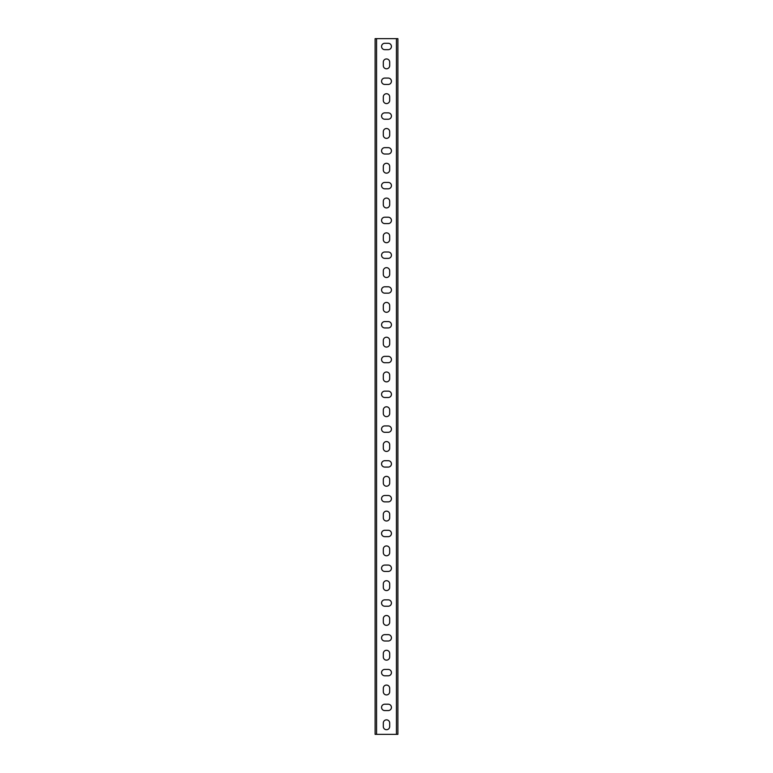 <?xml version="1.0" encoding="UTF-8"?>
<svg xmlns="http://www.w3.org/2000/svg" width="773" height="773" viewBox="0 0 773 773"><rect width="100%" height="100%" fill="white"/><g stroke="black" fill="none" stroke-linecap="round" stroke-linejoin="round"><path stroke-width="1.16" d="M376.567 734.35L375.118 734.35L375.118 38.65L376.567 38.65L376.567 734.35L396.433 734.35L396.433 38.65L376.567 38.65M396.433 38.65L397.882 38.65L397.882 734.35L396.433 734.35M383.311 62.13A3.189 3.189 0 0 1 386.5 58.941A3.189 3.189 0 0 1 389.689 62.13L389.689 65.608A3.189 3.189 0 0 1 386.5 68.797A3.189 3.189 0 0 1 383.311 65.608L383.311 62.13M383.311 96.915A3.189 3.189 0 0 1 386.5 93.726A3.189 3.189 0 0 1 389.689 96.915L389.689 100.393A3.189 3.189 0 0 1 386.5 103.582A3.189 3.189 0 0 1 383.311 100.393L383.311 96.915M383.311 131.7A3.189 3.189 0 0 1 386.5 128.511A3.189 3.189 0 0 1 389.689 131.7L389.689 135.178A3.189 3.189 0 0 1 386.5 138.367A3.189 3.189 0 0 1 383.311 135.178L383.311 131.7M383.311 166.485A3.189 3.189 0 0 1 386.5 163.296A3.189 3.189 0 0 1 389.689 166.485L389.689 169.963A3.189 3.189 0 0 1 386.5 173.152A3.189 3.189 0 0 1 383.311 169.963L383.311 166.485M383.311 201.27A3.189 3.189 0 0 1 386.5 198.081A3.189 3.189 0 0 1 389.689 201.27L389.689 204.748A3.189 3.189 0 0 1 386.5 207.937A3.189 3.189 0 0 1 383.311 204.748L383.311 201.27M383.311 236.055A3.189 3.189 0 0 1 386.5 232.866A3.189 3.189 0 0 1 389.689 236.055L389.689 239.533A3.189 3.189 0 0 1 386.5 242.722A3.189 3.189 0 0 1 383.311 239.533L383.311 236.055M383.311 270.84A3.189 3.189 0 0 1 386.5 267.651A3.189 3.189 0 0 1 389.689 270.84L389.689 274.318A3.189 3.189 0 0 1 386.5 277.507A3.189 3.189 0 0 1 383.311 274.318L383.311 270.84M383.311 305.625A3.189 3.189 0 0 1 386.5 302.436A3.189 3.189 0 0 1 389.689 305.625L389.689 309.103A3.189 3.189 0 0 1 386.5 312.292A3.189 3.189 0 0 1 383.311 309.103L383.311 305.625M383.311 340.41A3.189 3.189 0 0 1 386.5 337.221A3.189 3.189 0 0 1 389.689 340.41L389.689 343.888A3.189 3.189 0 0 1 386.5 347.077A3.189 3.189 0 0 1 383.311 343.888L383.311 340.41M383.311 375.195A3.189 3.189 0 0 1 386.5 372.006A3.189 3.189 0 0 1 389.689 375.195L389.689 378.673A3.189 3.189 0 0 1 386.5 381.862A3.189 3.189 0 0 1 383.311 378.673L383.311 375.195M383.311 409.98A3.189 3.189 0 0 1 386.5 406.791A3.189 3.189 0 0 1 389.689 409.98L389.689 413.458A3.189 3.189 0 0 1 386.5 416.647A3.189 3.189 0 0 1 383.311 413.458L383.311 409.98M383.311 444.765A3.189 3.189 0 0 1 386.5 441.576A3.189 3.189 0 0 1 389.689 444.765L389.689 448.243A3.189 3.189 0 0 1 386.5 451.432A3.189 3.189 0 0 1 383.311 448.243L383.311 444.765M383.311 479.55A3.189 3.189 0 0 1 386.5 476.361A3.189 3.189 0 0 1 389.689 479.55L389.689 483.028A3.189 3.189 0 0 1 386.5 486.217A3.189 3.189 0 0 1 383.311 483.028L383.311 479.55M383.311 514.335A3.189 3.189 0 0 1 386.5 511.146A3.189 3.189 0 0 1 389.689 514.335L389.689 517.813A3.189 3.189 0 0 1 386.5 521.002A3.189 3.189 0 0 1 383.311 517.813L383.311 514.335M383.311 549.12A3.189 3.189 0 0 1 386.5 545.931A3.189 3.189 0 0 1 389.689 549.12L389.689 552.598A3.189 3.189 0 0 1 386.5 555.787A3.189 3.189 0 0 1 383.311 552.598L383.311 549.12M383.311 583.905A3.189 3.189 0 0 1 386.5 580.716A3.189 3.189 0 0 1 389.689 583.905L389.689 587.383A3.189 3.189 0 0 1 386.5 590.572A3.189 3.189 0 0 1 383.311 587.383L383.311 583.905M383.311 618.69A3.189 3.189 0 0 1 386.5 615.501A3.189 3.189 0 0 1 389.689 618.69L389.689 622.168A3.189 3.189 0 0 1 386.5 625.357A3.189 3.189 0 0 1 383.311 622.168L383.311 618.69M383.311 653.475A3.189 3.189 0 0 1 386.5 650.286A3.189 3.189 0 0 1 389.689 653.475L389.689 656.953A3.189 3.189 0 0 1 386.5 660.142A3.189 3.189 0 0 1 383.311 656.953L383.311 653.475M383.311 688.26A3.189 3.189 0 0 1 386.5 685.071A3.189 3.189 0 0 1 389.689 688.26L389.689 691.738A3.189 3.189 0 0 1 386.5 694.927A3.189 3.189 0 0 1 383.311 691.738L383.311 688.26M383.311 723.045A3.189 3.189 0 0 1 386.5 719.856A3.189 3.189 0 0 1 389.689 723.045L389.689 726.523A3.189 3.189 0 0 1 386.5 729.712A3.189 3.189 0 0 1 383.311 726.523L383.311 723.045M388.239 704.203A3.189 3.189 0 0 1 391.428 707.392A3.189 3.189 0 0 1 388.239 710.58L384.761 710.58A3.189 3.189 0 0 1 381.572 707.392A3.189 3.189 0 0 1 384.761 704.203L388.239 704.203M388.239 669.418A3.189 3.189 0 0 1 391.428 672.607A3.189 3.189 0 0 1 388.239 675.795L384.761 675.795A3.189 3.189 0 0 1 381.572 672.607A3.189 3.189 0 0 1 384.761 669.418L388.239 669.418M388.239 634.633A3.189 3.189 0 0 1 391.428 637.822A3.189 3.189 0 0 1 388.239 641.01L384.761 641.01A3.189 3.189 0 0 1 381.572 637.822A3.189 3.189 0 0 1 384.761 634.633L388.239 634.633M388.239 599.848A3.189 3.189 0 0 1 391.428 603.037A3.189 3.189 0 0 1 388.239 606.225L384.761 606.225A3.189 3.189 0 0 1 381.572 603.037A3.189 3.189 0 0 1 384.761 599.848L388.239 599.848M388.239 565.063A3.189 3.189 0 0 1 391.428 568.252A3.189 3.189 0 0 1 388.239 571.44L384.761 571.44A3.189 3.189 0 0 1 381.572 568.252A3.189 3.189 0 0 1 384.761 565.063L388.239 565.063M388.239 530.278A3.189 3.189 0 0 1 391.428 533.467A3.189 3.189 0 0 1 388.239 536.655L384.761 536.655A3.189 3.189 0 0 1 381.572 533.467A3.189 3.189 0 0 1 384.761 530.278L388.239 530.278M388.239 495.493A3.189 3.189 0 0 1 391.428 498.682A3.189 3.189 0 0 1 388.239 501.87L384.761 501.87A3.189 3.189 0 0 1 381.572 498.682A3.189 3.189 0 0 1 384.761 495.493L388.239 495.493M388.239 460.708A3.189 3.189 0 0 1 391.428 463.897A3.189 3.189 0 0 1 388.239 467.085L384.761 467.085A3.189 3.189 0 0 1 381.572 463.897A3.189 3.189 0 0 1 384.761 460.708L388.239 460.708M388.239 425.923A3.189 3.189 0 0 1 391.428 429.112A3.189 3.189 0 0 1 388.239 432.3L384.761 432.3A3.189 3.189 0 0 1 381.572 429.112A3.189 3.189 0 0 1 384.761 425.923L388.239 425.923M388.239 391.138A3.189 3.189 0 0 1 391.428 394.327A3.189 3.189 0 0 1 388.239 397.515L384.761 397.515A3.189 3.189 0 0 1 381.572 394.327A3.189 3.189 0 0 1 384.761 391.138L388.239 391.138M388.239 356.353A3.189 3.189 0 0 1 391.428 359.542A3.189 3.189 0 0 1 388.239 362.73L384.761 362.73A3.189 3.189 0 0 1 381.572 359.542A3.189 3.189 0 0 1 384.761 356.353L388.239 356.353M388.239 321.568A3.189 3.189 0 0 1 391.428 324.757A3.189 3.189 0 0 1 388.239 327.945L384.761 327.945A3.189 3.189 0 0 1 381.572 324.757A3.189 3.189 0 0 1 384.761 321.568L388.239 321.568M388.239 286.783A3.189 3.189 0 0 1 391.428 289.972A3.189 3.189 0 0 1 388.239 293.16L384.761 293.16A3.189 3.189 0 0 1 381.572 289.972A3.189 3.189 0 0 1 384.761 286.783L388.239 286.783M388.239 251.998A3.189 3.189 0 0 1 391.428 255.187A3.189 3.189 0 0 1 388.239 258.375L384.761 258.375A3.189 3.189 0 0 1 381.572 255.187A3.189 3.189 0 0 1 384.761 251.998L388.239 251.998M388.239 217.213A3.189 3.189 0 0 1 391.428 220.402A3.189 3.189 0 0 1 388.239 223.59L384.761 223.59A3.189 3.189 0 0 1 381.572 220.402A3.189 3.189 0 0 1 384.761 217.213L388.239 217.213M388.239 182.428A3.189 3.189 0 0 1 391.428 185.617A3.189 3.189 0 0 1 388.239 188.805L384.761 188.805A3.189 3.189 0 0 1 381.572 185.617A3.189 3.189 0 0 1 384.761 182.428L388.239 182.428M388.239 147.643A3.189 3.189 0 0 1 391.428 150.832A3.189 3.189 0 0 1 388.239 154.02L384.761 154.02A3.189 3.189 0 0 1 381.572 150.832A3.189 3.189 0 0 1 384.761 147.643L388.239 147.643M388.239 112.858A3.189 3.189 0 0 1 391.428 116.047A3.189 3.189 0 0 1 388.239 119.235L384.761 119.235A3.189 3.189 0 0 1 381.572 116.047A3.189 3.189 0 0 1 384.761 112.858L388.239 112.858M388.239 78.073A3.189 3.189 0 0 1 391.428 81.262A3.189 3.189 0 0 1 388.239 84.45L384.761 84.45A3.189 3.189 0 0 1 381.572 81.262A3.189 3.189 0 0 1 384.761 78.073L388.239 78.073M388.239 43.288A3.189 3.189 0 0 1 391.428 46.477A3.189 3.189 0 0 1 388.239 49.665L384.761 49.665A3.189 3.189 0 0 1 381.572 46.477A3.189 3.189 0 0 1 384.761 43.288L388.239 43.288"/></g></svg>

